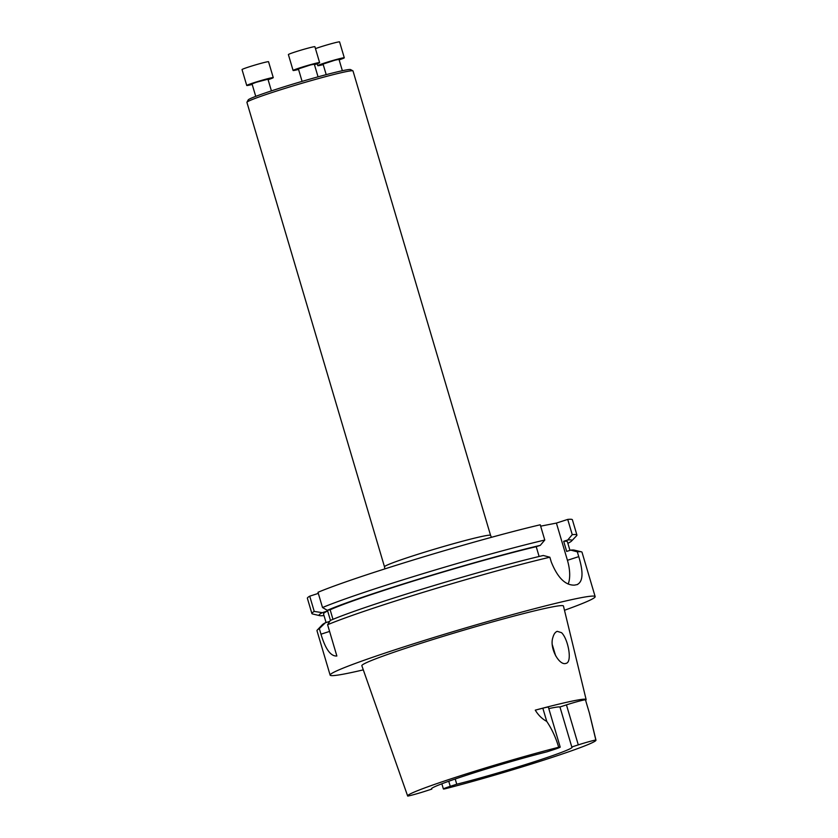 <?xml version="1.0" encoding="UTF-8"?>
<svg xmlns="http://www.w3.org/2000/svg" width="838" height="838" viewBox="0 0 838 838"><rect width="100%" height="100%" fill="white"/><g stroke="black" fill="none" stroke-linecap="round" stroke-linejoin="round"><path stroke-width="1.26" d="M540.657 526.159L556.411 523.08L567.431 560.297A27.664 12.633 -107.9 0 1 568.174 584.044M552.87 637.498C553.824 634.094 555.28 632.041 557.228 631.339L561.512 632.659C568.08 638.682 572.647 662.146 566.048 663.371L565.64 663.476C559.25 665.477 549.215 648.183 552.87 637.498M552.326 644.82L555.678 655.871M441.856 783.792L443.396 788.967A13.502 0.66 -16.5 0 0 444.936 788.83A98.214 4.798 163.5 0 0 544.218 759.972A98.214 4.798 163.5 0 0 595.965 740.153A98.214 4.798 163.5 0 0 595.828 739.975A13.502 0.66 163.5 0 0 578.293 744.877L566.446 704.873L559.952 706.979L571.799 746.972A73.377 3.582 163.5 0 1 572.155 747.203A73.377 3.582 163.5 0 1 532.109 762.454A73.377 3.582 163.5 0 1 456.752 784.221L455.202 779.005M431.8 789.103L425.295 791.208A13.502 0.66 163.5 0 1 407.771 796.1A98.214 4.798 163.5 0 1 407.635 795.943A98.214 4.798 163.5 0 1 459.172 776.177A98.214 4.798 163.5 0 1 558.663 747.255A13.502 0.66 -16.5 0 1 560.203 747.108A13.502 0.66 -16.5 0 1 553.342 749.759L546.847 751.864A73.377 3.582 163.5 0 0 471.49 773.621A73.377 3.582 163.5 0 0 431.434 788.883A73.377 3.582 163.5 0 0 431.8 789.103L431.622 788.495M559.952 706.979A73.377 3.582 163.5 0 0 548.796 708.602M456.752 784.221L450.257 786.327L448.749 781.257M443.396 788.967A13.502 0.66 -16.5 0 1 450.257 786.327M571.799 746.972L578.293 744.877M398.417 769.672A99.617 4.871 -16.5 0 1 398.364 769.588A99.617 4.871 -16.5 0 1 398.354 769.483L399.894 773.924M566.446 704.873A13.502 0.66 -16.5 0 1 585.469 699.845L589.376 713.033L585.469 699.845M560.203 747.108L548.356 707.115A13.502 0.66 163.5 0 0 542.835 708.194L535.273 710.142A100.309 4.902 -16.5 0 1 574.858 700.558A100.309 4.902 -16.5 0 1 586.129 699.562A100.309 4.902 -16.5 0 1 585.636 700.285M564.477 610.274A138.207 6.756 163.5 0 0 595.158 596.604A138.207 6.756 163.5 0 0 579.624 597.986A138.207 6.756 163.5 0 0 429.622 638.797A138.207 6.756 163.5 0 0 330.13 675.114A138.207 6.756 163.5 0 0 363.304 669.866M549.854 557.218L543.286 555.489A131.838 6.442 -16.5 0 0 330.308 620.466L327.606 624.719A138.207 6.756 -16.5 0 1 549.854 557.218L551.278 562.005C557.605 577.686 565.336 585.395 574.449 585.134A138.207 6.756 -16.5 0 1 575.737 584.872A138.207 6.756 -16.5 0 1 576.994 584.631L577.623 584.474M327.606 624.719L336.866 655.997C330.78 656.489 325.479 649.23 320.985 634.198L319.33 628.605A138.207 6.756 -16.5 0 0 317.298 630.029A138.207 6.756 -16.5 0 0 316.984 630.721L330.13 675.114M576.994 584.631C583.018 581.939 583.604 572.605 578.754 556.631L577.33 551.844A138.207 6.756 -16.5 0 1 581.363 551.813A138.207 6.756 -16.5 0 1 582.001 552.211L595.158 596.604M571.558 541.034L576.607 535.733A138.207 6.756 163.5 0 0 576.921 535.042A138.207 6.756 163.5 0 0 572.249 534.665L567.755 539.976A131.838 6.442 -16.5 0 1 571.558 541.034A131.838 6.442 -16.5 0 1 567.86 543.328M322.326 612.672L314.24 611.426A138.207 6.756 163.5 0 0 311.893 613.542A138.207 6.756 163.5 0 0 312.532 613.95L319.655 615.647A131.838 6.442 -16.5 0 1 322.326 612.672L327.648 610.944L330.444 620.403M323.992 615.532L323.866 615.574A131.838 6.442 -16.5 0 1 319.655 615.647M567.755 539.976L563.691 541.296L566.687 551.425L570.751 550.116A131.838 6.442 -16.5 0 1 574.25 550.116L581.363 551.813M570.751 550.116L577.33 551.844M317.298 630.029L322.347 624.729A131.838 6.442 -16.5 0 1 325.322 622.802L319.33 628.605M329.711 621.377L325.322 622.802M563.691 541.296A127.167 6.212 -16.5 0 1 567.378 541.694L569.955 550.377M326.076 622.561L323.52 613.929A127.167 6.212 -16.5 0 1 327.648 610.944M572.249 534.665L567.724 519.413A138.207 6.756 -16.5 0 1 572.396 519.79L576.921 535.042M314.24 611.426L309.725 596.174L318.325 593.388M311.893 613.542L307.378 598.29A138.207 6.756 -16.5 0 1 309.725 596.174M544.773 540.039A138.207 6.756 163.5 0 0 322.515 607.54L327.302 610.326A131.838 6.442 -16.5 0 1 540.28 545.36L544.773 540.039L540.248 524.787A138.207 6.756 -16.5 0 0 318 592.288L322.515 607.54M332.969 619.334L330.141 609.771A127.167 6.212 -16.5 0 1 536.215 546.669L539.117 556.474M327.302 610.326L330.141 609.771M536.215 546.669L540.28 545.36M558.663 747.255C555.898 737.733 551.928 729.112 546.743 721.382L542.835 708.194M535.273 710.142C538.331 715.212 542.155 718.952 546.743 721.382M398.364 769.588L361.848 665.728A105.127 5.133 -16.5 0 1 437.405 638.127A105.127 5.133 -16.5 0 1 551.634 607.047A105.127 5.133 -16.5 0 1 563.45 606.01L586.129 699.562M595.828 739.975L589.376 713.033M556.411 523.08L567.724 519.413M384.495 566.802L246.927 102.383A55.318 2.703 -16.5 0 1 246.948 102.236A55.318 2.703 -16.5 0 1 275.042 91.552A55.318 2.703 -16.5 0 1 352.913 70.853A55.318 2.703 -16.5 0 1 353.008 70.958L490.576 535.377A55.318 2.703 163.5 0 0 412.61 555.971A55.318 2.703 163.5 0 0 384.495 566.802L384.831 568.908M246.948 102.236L248.216 99.921A53.454 2.608 -16.5 0 1 275.356 89.593A53.454 2.608 -16.5 0 1 350.588 69.596L352.913 70.853M315.465 48.625A13.827 0.67 -16.5 0 1 320.095 47.043A13.827 0.67 -16.5 0 1 339.579 41.9L344.292 57.791A13.827 0.67 -16.5 0 1 339.139 59.886M326.202 74.655L323.07 64.076L335.074 60.158L338.992 59.362L342.354 70.717M323.227 64.599A13.827 0.67 -16.5 0 1 317.77 65.647A13.827 0.67 -16.5 0 1 324.798 62.944A13.827 0.67 -16.5 0 1 344.292 57.791M298.548 69.428A13.827 0.67 -16.5 0 1 293.091 70.476L288.387 54.585A13.827 0.67 -16.5 0 1 295.416 51.872A13.827 0.67 -16.5 0 1 314.91 46.729L319.613 62.62A13.827 0.67 -16.5 0 1 314.459 64.715M302.089 81.38L298.401 68.905L310.395 64.987L314.313 64.191L318.052 76.845M293.091 70.476A13.827 0.67 -16.5 0 1 300.119 67.773A13.827 0.67 -16.5 0 1 319.613 62.62M252.196 84.428A13.827 0.67 -16.5 0 1 246.739 85.486L242.035 69.585A13.827 0.67 -16.5 0 1 249.054 66.883A13.827 0.67 -16.5 0 1 268.548 61.74L273.261 77.63A13.827 0.67 -16.5 0 1 268.108 79.715M255.737 96.37L252.039 83.915L256.26 82.292L267.951 79.201L271.418 90.881M246.739 85.486A13.827 0.67 -16.5 0 1 253.767 82.773A13.827 0.67 -16.5 0 1 273.261 77.63M567.431 560.297L578.754 556.631M329.585 631.412L320.985 634.198M595.965 740.153L590.046 715.704M407.635 795.943L399.789 773.621M491.445 537.326L490.576 535.377M317.77 65.647L317.204 63.751"/></g></svg>
